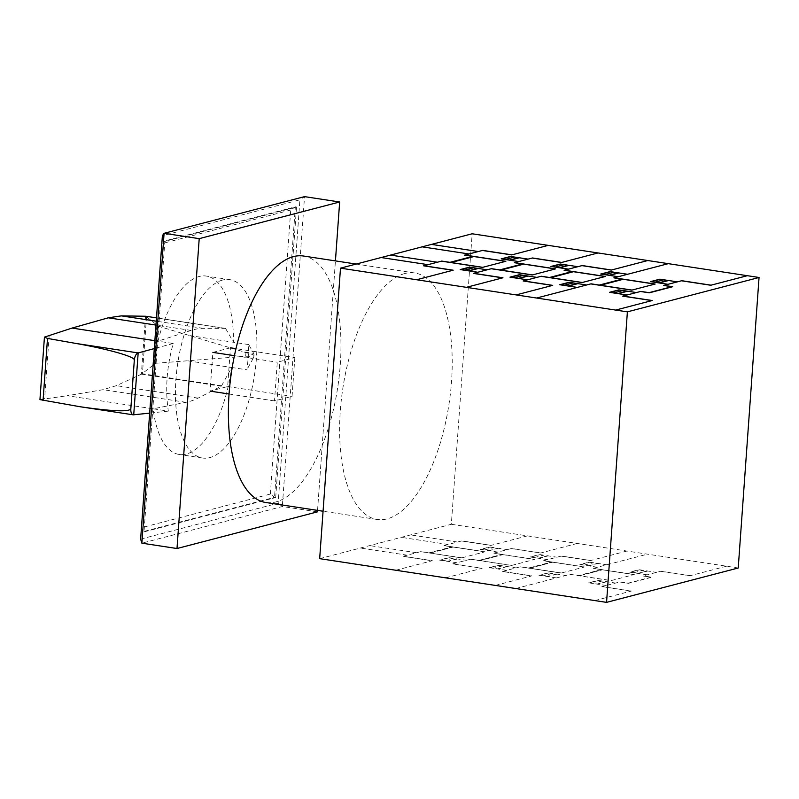 <?xml version="1.0" encoding="UTF-8"?>
<svg xmlns="http://www.w3.org/2000/svg" width="799" height="799" viewBox="0 0 799 799"><rect width="100%" height="100%" fill="white"/><g stroke="black" fill="none" stroke-linecap="round" stroke-linejoin="round"><path stroke-width="0.6" stroke-dasharray="4 3" d="M225.718 328.679A1.938 0.839 98.7 0 0 225.348 328.369A1.938 0.839 98.7 0 0 225.298 328.359L203.096 328.329A191.75 82.557 98.7 0 0 191.121 330.426L157.982 341.163A90.227 38.841 -81.3 0 1 199.111 276.504A90.227 38.841 -81.3 0 1 206.342 276.074A90.227 38.841 -81.3 0 1 233.478 342.252L225.718 328.679L145.847 316.254M154.856 340.684L173.203 343.48C166.721 366.941 165.103 389.493 168.349 411.115L153.128 408.798L185.967 402.306A191.75 82.557 98.7 0 0 198.092 398.112L221.143 386.267A1.918 0.829 98.7 0 0 221.593 385.787L231.67 367.49L246.891 369.807A90.227 38.841 98.7 0 0 248.699 344.579L253.673 353.378L243.845 351.88L158.272 326.162L146.377 316.594M187.985 360.838L231.67 367.49A90.227 38.841 -81.3 0 1 186.387 454.032A90.227 38.841 -81.3 0 1 179.166 454.461A90.227 38.841 -81.3 0 1 153.128 408.798L67.226 395.715L103.111 389.682L116.344 385.667L141.533 374.142L155.605 363.285L245.692 356.214C250.776 356.414 253.533 356.244 253.972 355.695L253.942 355.685M222.531 280.069A90.227 38.841 98.7 0 0 176.689 371.175A90.227 38.841 98.7 0 0 202.586 458.027A90.227 38.841 98.7 0 0 209.807 457.597A90.227 38.841 98.7 0 0 255.65 366.501A90.227 38.841 98.7 0 0 229.762 279.64A90.227 38.841 98.7 0 0 222.531 280.069M221.593 385.787L142.222 373.692M168.349 411.115L149.663 413.123M39.95 399.62L67.226 395.715M173.203 343.48L154.297 348.584M253.952 355.455L253.982 355.465A3.156 1.358 -81.3 0 1 253.972 355.695L253.982 355.465C253.633 354.806 250.956 353.867 245.942 352.669L243.845 351.88M40 399.53L44.484 336.968M145.528 316.224L141.373 374.182M146.527 316.764L142.472 373.413M156.844 325.423L154.087 363.895M245.942 352.669L245.692 356.214M49.188 335.29L44.634 398.781M253.972 355.695A3.156 1.358 -81.3 0 1 253.243 358.192L242.726 356.594M253.243 358.192L246.891 369.807M253.673 353.378A3.156 1.358 -81.3 0 1 253.982 355.465M248.699 344.579L189.792 335.6M270.362 494.062L290.726 210.007L295.34 206.841L163.675 241.218L164.844 241.388L144.02 531.894L142.851 531.725L141.623 527.67L270.362 494.062L274.526 497.348L142.851 531.725L163.675 241.218L161.977 243.615L141.623 527.67M290.726 210.007L161.977 243.615M296.519 207.021L295.34 206.841L274.526 497.348L275.695 497.527L296.519 207.021L164.844 241.388M144.02 531.894L275.695 497.527M140.634 539.115L278.152 503.22L299.905 199.8L162.387 235.705M278.152 503.22L282.317 506.516L304.529 196.634L299.905 199.8M317.443 511.859L282.317 506.516L141.872 543.17M317.553 510.391L335.43 260.893M230.432 347.805L212.884 352.389L210.107 391.12L227.655 386.536L230.432 347.805M294.841 357.612L292.064 396.344L274.506 400.928L277.283 362.197L294.841 357.612L235.975 348.644M227.655 386.536L292.064 396.344M229.063 394.007L274.506 400.928M234.417 355.665L277.283 362.197M303.45 256.02A124.674 53.673 -81.3 0 1 339.225 376.039A124.674 53.673 -81.3 0 1 275.885 501.932A124.674 53.673 -81.3 0 1 265.897 502.521M404.713 273.558A124.674 53.673 98.7 0 0 341.363 399.45A124.674 53.673 98.7 0 0 377.138 519.47A124.674 53.673 98.7 0 0 387.125 518.881A124.674 53.673 98.7 0 0 450.476 392.988A124.674 53.673 98.7 0 0 414.691 272.968A124.674 53.673 98.7 0 0 404.713 273.558M319.67 558.661L451.335 524.284L472.159 233.777M451.335 524.284L738.226 567.989M484.733 551.869L443.755 545.627L461.892 540.893L491.165 545.357M527.45 535.879L490.876 545.427L461.602 540.973M440.149 550.441L443.235 549.632M443.515 549.562L439.909 550.501M446.831 548.214L447.999 548.394M446.981 548.174L448.149 548.354M497.907 552.059L480.339 549.392L489.707 546.945L507.265 549.622M480.628 549.312L488.828 550.561L497.607 548.274L489.407 547.025M484.733 549.932L493.512 547.645M489.128 550.731L498.496 548.284M481.218 549.402L489.997 547.115M420.634 551.66L461.622 557.912L485.033 551.799L444.044 545.547M461.912 557.832L420.933 551.59L402.786 556.324L432.069 560.778M395.785 570.256L432.359 560.708L403.076 556.244M435.415 551.68L434.247 551.5M434.107 551.54L435.275 551.71M456.938 562.756L439.38 560.079L448.748 557.632L466.306 560.309M457.527 558.97L448.159 561.417M439.67 560.009L447.869 561.258L456.648 558.96L448.449 557.712M452.843 558.261L443.775 560.628M449.038 557.802L440.259 560.099M429.123 552.838L451.944 546.876M430.301 553.018L453.123 547.055M534.501 559.45L493.522 553.208L511.66 548.474L540.933 552.938M577.218 543.46L540.643 553.008L511.37 548.553M489.917 558.022L493.003 557.213M493.273 557.143L489.667 558.082M496.598 555.794L497.767 555.974M496.748 555.754L497.917 555.934M547.675 559.65L530.107 556.973L539.475 554.526L557.033 557.203M530.396 556.893L538.596 558.141L547.375 555.854L539.175 554.606M534.211 557.592L543.28 555.225M538.896 558.311L548.254 555.864M530.985 556.983L539.764 554.696M470.401 559.24L511.39 565.492L534.801 559.38L493.812 553.138M511.68 565.412L470.701 559.17L452.554 563.904L481.827 568.359M445.552 577.837L482.127 568.289L452.843 563.824M485.183 559.26L484.014 559.08M483.864 559.12L485.043 559.3M506.706 570.336L489.148 567.66L498.506 565.223L516.074 567.889M507.295 566.561L497.927 568.998M489.437 567.59L497.637 568.838L506.416 566.541L498.216 565.293M502.311 565.922L493.532 568.209M498.806 565.382L490.027 567.68M478.891 560.419L501.712 554.456M480.059 560.598L502.881 554.636M584.269 567.04L543.28 560.788L561.427 556.054L590.701 560.518M626.985 551.04L590.411 560.588L561.138 556.134M539.685 565.602L542.771 564.803M543.04 564.723L539.435 565.672M546.356 563.375L547.535 563.555M546.506 563.335L547.685 563.515M592.558 572.374L589.482 573.183M596.124 570.955L597.292 571.135M589.203 573.253L592.808 572.304M596.274 570.915L597.442 571.095M597.442 567.23L579.874 564.553L589.243 562.106L606.801 564.783M580.164 564.474L588.364 565.722L597.143 563.435L588.943 562.186M584.269 565.103L593.048 562.806M588.663 565.892L598.022 563.445M634.036 574.621L593.048 568.369L647.47 554.166M580.753 564.563L589.532 562.276M520.169 566.831L561.158 573.073L584.568 566.96L543.58 560.718M561.447 572.993L520.459 566.751L502.321 571.485L531.595 575.949M495.32 585.417L531.884 575.869L502.611 571.405M534.95 566.841L533.782 566.661M533.632 566.701L534.811 566.881M556.474 577.917L538.906 575.24L548.274 572.803L565.842 575.48M557.063 574.141L547.695 576.588M539.205 575.17L547.405 576.419L556.184 574.121L547.984 572.873M552.379 573.422L543.3 575.789M548.573 572.963L539.794 575.26M584.718 574.421L583.55 574.241M583.4 574.281L584.568 574.461M528.658 567.999L551.48 562.037M601.248 569.617L578.426 575.58M529.827 568.179L552.648 562.216M579.595 575.759L602.416 569.797M407.18 555.175L360.339 548.044M416.549 552.728L369.707 545.597M448.149 544.479L401.308 537.347M457.507 542.042L410.666 534.901M515.804 588.533L570.226 574.331L611.215 580.573M726.521 566.211L689.946 575.759L660.673 571.295M690.236 575.679L660.963 571.215L642.815 575.959L651.015 577.208L628.194 583.16L619.994 581.912L601.857 586.646L631.13 591.11M647.21 574.811L629.642 572.134L639.01 569.687L656.568 572.364M619.704 581.992L628.483 583.33L651.894 577.218L643.115 575.879M630.521 572.144L639.3 569.857M629.932 572.054L638.131 573.302L646.91 571.015L638.711 569.767M634.036 572.683L642.815 570.386M638.431 573.472L647.789 571.025M594.856 600.578L631.42 591.03L602.146 586.576M606.241 585.507L588.683 582.831L598.042 580.384L615.61 583.06M606.831 581.722L597.462 584.169M598.331 580.543L589.562 582.841M601.847 581.083L593.068 583.37M588.973 582.751L597.173 583.999L605.952 581.712L597.752 580.464M569.937 574.411L610.915 580.653L634.326 574.541L593.347 568.299M221.143 386.267L141.533 374.142M198.092 398.112L116.344 385.667M185.967 402.306L103.111 389.682M133.723 414.841L71.64 405.383M158.272 326.162L155.605 363.285M191.121 330.426L155.975 325.073M225.298 328.359L156.494 317.882M203.096 328.329L156.254 321.188M202.586 458.027L179.166 454.461M225.348 328.369L156.494 317.872M229.762 279.64L206.342 276.074M377.138 519.47L323.066 511.23M414.691 272.968L356.184 264.06"/><path stroke-width="1.2" d="M149.663 413.123L133.253 414.831C131.515 414.311 130.706 412.374 130.816 409.018L134.332 359.989L130.796 409.018C128.299 412.004 111.341 411.235 79.93 406.711L39.95 399.62L44.434 337.118L47.511 338.426L75.725 343.41C107.655 348.983 135.071 356.734 134.312 359.989C134.801 356.194 136.07 353.847 138.157 352.938L154.297 348.584M145.847 316.254L121.348 315.875L108.255 317.812L72.08 328.069L44.434 337.118M154.856 340.684L72.08 328.069M199.211 238.651L164.085 233.298L162.387 235.705L140.634 539.115L141.872 543.17L164.085 233.298L304.529 196.634L339.655 201.987L199.211 238.651L176.998 548.523L317.443 511.859L317.553 510.391M335.43 260.893L339.655 201.987M141.872 543.17L176.998 548.523M230.432 347.805L235.975 348.644M210.107 391.12L229.063 394.007M212.884 352.389L234.417 355.665M323.066 511.23L265.897 502.521A124.674 53.673 -81.3 0 1 230.122 382.501A124.674 53.673 -81.3 0 1 293.463 256.609A124.674 53.673 -81.3 0 1 303.45 256.02L356.184 264.06M759.05 277.483L472.159 233.777L340.494 268.154L319.67 558.661L606.561 602.366L627.385 311.86L759.05 277.483L738.226 567.989L606.561 602.366M340.494 268.154L627.385 311.86M505.557 261.363L464.579 255.121L482.716 250.387L511.989 254.851M548.274 245.373L511.7 254.921L482.426 250.467M460.973 259.935L464.059 259.126M464.339 259.056L460.733 259.995M467.655 257.707L468.823 257.887M467.805 257.668L468.973 257.847M518.731 261.553L501.163 258.886L510.531 256.439L528.089 259.116M501.452 258.806L509.652 260.055L518.431 257.767L510.231 256.519M505.557 259.425L514.336 257.138M509.952 260.224L519.32 257.777M502.042 258.896L510.821 256.599M441.457 261.153L482.446 267.395L505.857 261.293L464.868 255.041M482.736 267.325L441.757 261.083L423.61 265.817L452.893 270.272M416.609 279.75L453.183 270.202L423.899 265.737M456.239 261.173L455.07 260.993M454.931 261.033L456.099 261.203M477.762 272.249L460.204 269.573L469.562 267.126L487.13 269.802M478.351 268.464L468.983 270.911M460.494 269.503L468.693 270.751L477.472 268.454L469.273 267.206M473.667 267.755L464.599 270.122M469.862 267.295L461.083 269.593M449.947 262.332L472.768 256.369M451.125 262.511L473.947 256.549M555.325 268.943L514.346 262.701L532.484 257.967L561.757 262.432M598.042 252.953L561.467 262.501L532.194 258.047M510.741 267.515L513.827 266.706M514.097 266.636L510.491 267.575M517.422 265.288L518.591 265.468M517.572 265.248L518.741 265.428M568.498 269.143L550.93 266.466L560.299 264.02L577.857 266.696M551.22 266.387L559.42 267.635L568.199 265.348L559.999 264.099M555.035 267.086L564.104 264.719M559.719 267.805L569.078 265.358M551.809 266.476L560.588 264.189M491.225 268.734L532.214 274.986L555.625 268.873L514.636 262.631M532.504 274.906L491.525 268.664L473.378 273.398L502.651 277.852M466.376 287.33L502.951 277.782L473.667 273.318M506.007 268.754L504.838 268.574M504.688 268.614L505.867 268.794M527.53 279.83L509.972 277.153L519.33 274.716L536.898 277.383M528.119 276.054L518.751 278.491M510.261 277.083L518.461 278.332L527.24 276.035L519.04 274.786M523.135 275.415L514.356 277.702M519.63 274.876L510.851 277.173M499.715 269.912L522.536 263.95M500.883 270.092L523.705 264.129M605.093 276.534L564.104 270.282L582.251 265.548L611.525 270.012M647.809 260.534L611.235 270.082L581.962 265.628M560.508 275.096L563.595 274.297M563.864 274.217L560.259 275.166M567.18 272.868L568.359 273.048M567.33 272.829L568.508 273.008M613.382 281.867L610.306 282.666M616.948 280.449L618.116 280.629M610.027 282.746L613.632 281.797M617.098 280.409L618.266 280.589M618.266 276.724L600.698 274.047L610.066 271.6L627.624 274.277M600.988 273.967L609.188 275.216L617.967 272.928L609.767 271.68M605.093 274.596L613.862 272.299M609.487 275.385L618.845 272.938M654.86 284.114L613.872 277.862L668.294 263.66M601.577 274.057L610.356 271.77M540.993 276.324L581.982 282.566L605.392 276.454L564.404 270.212M582.271 282.486L541.283 276.244L523.145 280.978L552.419 285.443M516.144 294.911L552.708 285.363L523.435 280.898M555.774 276.334L554.606 276.154M554.456 276.194L555.625 276.374M577.297 287.41L559.729 284.734L569.098 282.297L586.666 284.973M577.887 283.635L568.518 286.072M560.029 284.664L568.229 285.912L577.008 283.615L568.808 282.367M573.203 282.916L564.124 285.283M569.397 282.456L560.618 284.754M605.542 283.915L604.374 283.735M604.224 283.775L605.392 283.955M549.482 277.493L572.304 271.53M622.071 279.111L599.25 285.073M550.651 277.672L573.472 271.71M600.419 285.253L623.24 279.29M428.004 264.669L381.163 257.538M437.373 262.222L390.531 255.091M468.973 253.972L422.132 246.841M478.331 251.535L431.49 244.394M536.628 298.027L591.05 283.825L632.039 290.067M747.345 275.705L710.77 285.253L681.497 280.789M711.06 285.173L681.787 280.709L663.639 285.453L671.839 286.701L649.018 292.654L640.818 291.405L622.681 296.139L651.954 300.604M668.034 284.304L650.466 281.628L659.834 279.181L677.392 281.857M640.528 291.485L649.307 292.824L672.718 286.711L663.939 285.373M651.345 281.638L660.124 279.35M650.756 281.548L658.955 282.796L667.734 280.509L659.535 279.26M654.86 282.177L663.639 279.88M659.255 282.966L668.613 280.519M615.679 310.072L652.244 300.524L622.97 296.069M627.065 295.001L609.507 292.324L618.865 289.877L636.433 292.554M627.654 291.216L618.286 293.662M619.155 290.037L610.386 292.334M622.671 290.576L613.892 292.863M609.797 292.244L617.997 293.493L626.776 291.206L618.576 289.947M590.761 283.905L631.739 290.147L655.15 284.035L614.171 277.792M133.723 414.841L138.157 352.938M47.511 338.426L43.046 400.609M138.177 352.928L75.725 343.41M155.975 325.073L108.255 317.812M156.494 317.882L145.688 316.234M156.254 321.188L121.348 315.875M133.253 414.831L79.93 406.711M156.494 317.872L145.768 316.244"/></g></svg>
